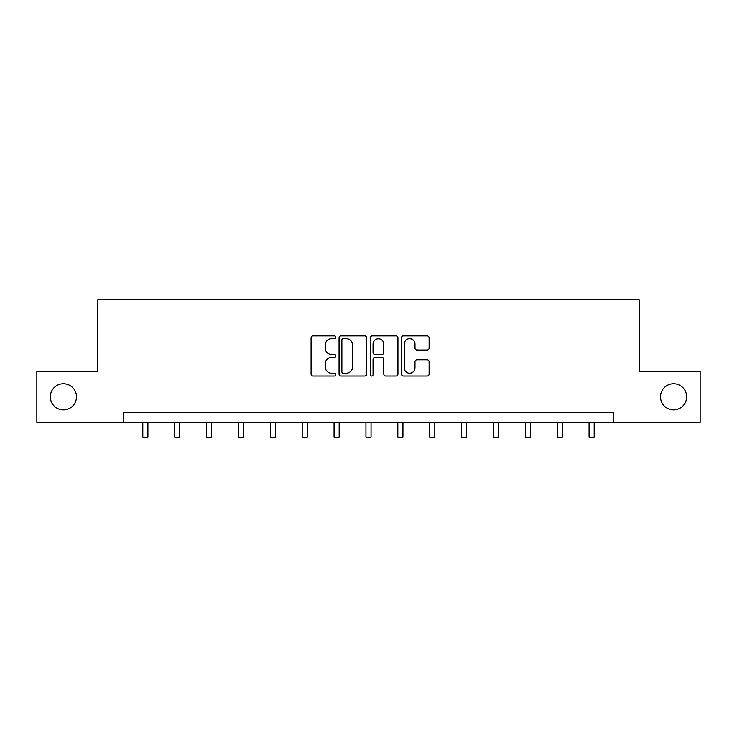 <?xml version="1.0" encoding="UTF-8"?>
<svg xmlns="http://www.w3.org/2000/svg" width="737" height="737" viewBox="0 0 737 737"><rect width="100%" height="100%" fill="white"/><g stroke="black" fill="none" stroke-linecap="round" stroke-linejoin="round"><path stroke-width="1.11" d="M335.805 337.306A1.4 1.4 0 0 0 334.405 335.906L313.087 335.906A2.008 2.008 0 0 0 311.088 337.915L311.088 374.018A2.008 2.008 0 0 0 313.087 376.017L334.405 376.017A1.4 1.4 0 0 0 335.805 374.617A1.4 1.4 0 0 0 334.405 373.217L331.641 373.217A6.421 6.421 0 0 1 325.229 366.796L325.229 363.783A6.421 6.421 0 0 1 331.641 357.371L334.405 357.371A1.4 1.4 0 0 0 335.805 355.962A1.4 1.4 0 0 0 334.405 354.561L331.641 354.561A6.421 6.421 0 0 1 325.229 348.14L325.229 345.128A6.421 6.421 0 0 1 331.641 338.716L334.405 338.716A1.4 1.4 0 0 0 335.805 337.306M660.509 396.828A13.082 13.082 0 0 0 673.581 409.91A13.082 13.082 0 0 0 686.663 396.828A13.082 13.082 0 0 0 673.581 383.756A13.082 13.082 0 0 0 660.509 396.828M50.337 396.828A13.082 13.082 0 0 0 63.419 409.91A13.082 13.082 0 0 0 76.491 396.828A13.082 13.082 0 0 0 63.419 383.756A13.082 13.082 0 0 0 50.337 396.828M427.119 350.047A2.008 2.008 0 0 0 429.127 348.039L429.127 337.915A2.008 2.008 0 0 0 427.119 335.906L403.452 335.906A2.008 2.008 0 0 0 401.444 337.915L401.444 374.018A2.008 2.008 0 0 0 403.452 376.017L427.119 376.017A2.008 2.008 0 0 0 429.127 374.018L429.127 361.784A2.008 2.008 0 0 0 427.119 359.776L416.985 359.776A2.008 2.008 0 0 0 414.986 361.784L414.986 367.846A5.362 5.362 0 0 1 409.615 373.217A5.362 5.362 0 0 1 404.254 367.846L404.254 344.078A5.362 5.362 0 0 1 409.615 338.716A5.362 5.362 0 0 1 414.986 344.078L414.986 348.039A2.008 2.008 0 0 0 416.985 350.047L427.119 350.047M123.696 422.375L36.85 422.375L36.85 371.291L97.745 371.291L97.745 299.766L639.255 299.766L639.255 371.291L700.15 371.291L700.15 422.375L613.304 422.375L613.304 412.158L123.696 412.158L123.696 422.375L613.304 422.375M366.74 337.915A2.008 2.008 0 0 0 364.741 335.906L341.074 335.906A2.008 2.008 0 0 0 339.066 337.915L339.066 374.018A2.008 2.008 0 0 0 341.074 376.017L364.741 376.017A2.008 2.008 0 0 0 366.74 374.018L366.74 337.915M372.259 335.906L395.926 335.906A2.008 2.008 0 0 1 397.934 337.915L397.934 374.018A2.008 2.008 0 0 1 395.926 376.017L385.801 376.017A2.008 2.008 0 0 1 383.793 374.018L383.793 359.37A2.008 2.008 0 0 0 381.784 357.371L375.069 357.371A2.008 2.008 0 0 0 373.06 359.37L373.06 374.617A1.4 1.4 0 0 1 371.66 376.017A1.4 1.4 0 0 1 370.26 374.617L370.26 337.915A2.008 2.008 0 0 1 372.259 335.906M343.276 338.716A1.4 1.4 0 0 0 341.876 340.116L341.876 371.807A1.4 1.4 0 0 0 343.276 373.217L346.187 373.217A6.421 6.421 0 0 0 352.608 366.796L352.608 345.128A6.421 6.421 0 0 0 346.187 338.716L343.276 338.716M383.793 344.179A5.362 5.362 0 0 0 378.431 338.817A5.362 5.362 0 0 0 373.06 344.179L373.06 352.553A2.008 2.008 0 0 0 375.069 354.561L381.784 354.561A2.008 2.008 0 0 0 383.793 352.553L383.793 344.179M142.803 422.375L142.803 437.234L147.907 437.234L147.907 422.375M174.678 422.375L174.678 437.234L179.791 437.234L179.791 422.375M206.553 422.375L206.553 437.234L211.666 437.234L211.666 422.375M238.438 422.375L238.438 437.234L243.542 437.234L243.542 422.375M270.313 422.375L270.313 437.234L275.417 437.234L275.417 422.375M302.188 422.375L302.188 437.234L307.301 437.234L307.301 422.375M334.064 422.375L334.064 437.234L339.177 437.234L339.177 422.375M365.948 422.375L365.948 437.234L371.052 437.234L371.052 422.375M397.823 422.375L397.823 437.234L402.936 437.234L402.936 422.375M429.699 422.375L429.699 437.234L434.812 437.234L434.812 422.375M461.583 422.375L461.583 437.234L466.687 437.234L466.687 422.375M493.458 422.375L493.458 437.234L498.562 437.234L498.562 422.375M525.334 422.375L525.334 437.234L530.447 437.234L530.447 422.375M557.209 422.375L557.209 437.234L562.322 437.234L562.322 422.375M589.093 422.375L589.093 437.234L594.197 437.234L594.197 422.375"/></g></svg>
